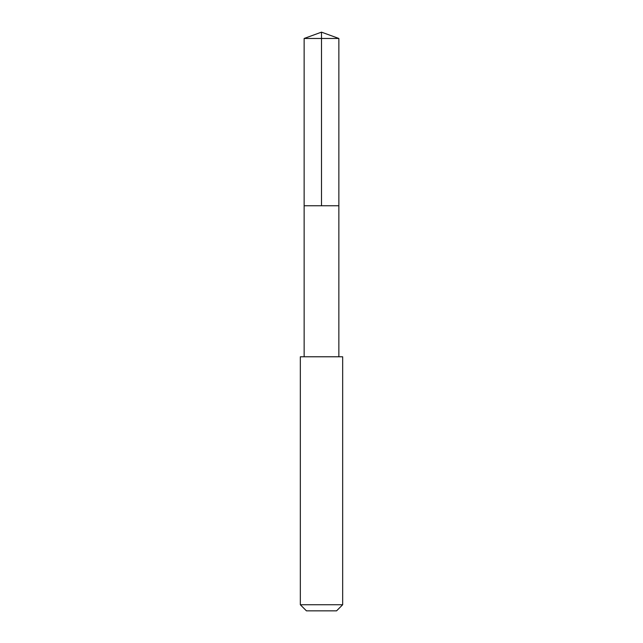 <?xml version="1.0" encoding="UTF-8"?>
<svg xmlns="http://www.w3.org/2000/svg" width="643" height="643" viewBox="0 0 643 643"><rect width="100%" height="100%" fill="white"/><g stroke="black" fill="none" stroke-linecap="round" stroke-linejoin="round"><path stroke-width="0.96" d="M310.858 205.76L338.861 205.76L338.861 38.467L304.139 38.467L304.139 205.76L338.861 205.76L338.853 356.777L304.147 356.777L304.139 205.76L310.858 205.76M342.671 356.785L300.329 356.785L300.329 604.741L342.671 604.741L342.671 356.785L338.853 356.777M342.671 604.741L336.562 610.85L306.438 610.85L300.329 604.741M321.5 205.76L321.5 32.15L304.139 38.467M321.5 32.15L338.861 38.467M304.147 356.777L300.329 356.785"/></g></svg>
